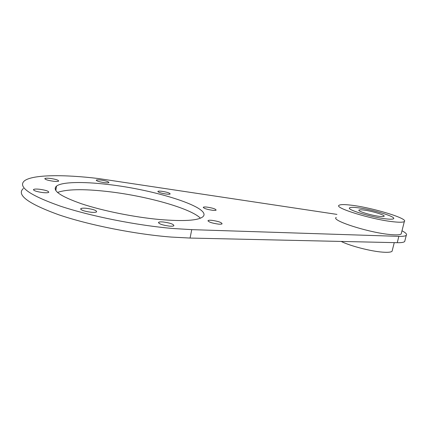 <?xml version="1.0" encoding="UTF-8"?>
<svg xmlns="http://www.w3.org/2000/svg" width="428" height="428" viewBox="0 0 428 428"><rect width="100%" height="100%" fill="white"/><g stroke="black" fill="none" stroke-linecap="round" stroke-linejoin="round"><path stroke-width="0.64" d="M56.084 188.828L55.121 188.86M53.559 181.263C56.319 181.552 58.021 181.509 58.663 181.135C58.679 180.145 55.817 179.236 50.081 178.396C47.299 178.096 45.577 178.134 44.913 178.513C44.881 179.503 47.759 180.418 53.559 181.263M43.03 192.605C46.085 192.894 47.995 192.809 48.755 192.349C48.878 191.172 45.759 190.134 39.387 189.24C36.31 188.935 34.374 189.016 33.582 189.481C33.432 190.663 36.583 191.701 43.03 192.605M91.143 212.251C94.037 212.497 95.861 212.368 96.61 211.876C96.723 210.448 93.304 209.249 86.344 208.292C83.423 208.035 81.571 208.158 80.785 208.655C80.646 210.084 84.097 211.282 91.143 212.251M169.381 226.123C171.772 226.316 173.27 226.198 173.88 225.765C173.784 224.224 170.226 222.961 163.202 221.971C160.784 221.768 159.259 221.886 158.622 222.319C158.686 223.855 162.276 225.123 169.381 226.123M218.376 224.112C220.367 224.283 221.592 224.197 222.068 223.855C221.768 222.464 218.36 221.287 211.844 220.329C209.832 220.147 208.58 220.227 208.088 220.575C208.361 221.966 211.79 223.143 218.376 224.112M212.695 210.309C214.567 210.496 215.707 210.442 216.119 210.148C215.792 208.998 212.695 207.976 206.831 207.082C204.942 206.89 203.781 206.943 203.354 207.238C203.658 208.388 206.772 209.41 212.695 210.309M166.513 194.093C168.514 194.307 169.729 194.269 170.157 193.991C169.916 193.012 167.075 192.102 161.634 191.268C159.617 191.049 158.387 191.075 157.937 191.364C158.162 192.338 161.024 193.253 166.513 194.093M104.657 182.692C106.984 182.949 108.402 182.922 108.91 182.612C108.798 181.691 106.042 180.819 100.65 180.006C98.301 179.744 96.867 179.765 96.337 180.081C96.439 181.001 99.21 181.873 104.657 182.692M357.594 207.719C371.6 209.255 396.665 216.825 393.525 218.735C392.76 219.297 390.293 219.35 386.126 218.89C371.648 217.403 345.942 209.474 349.649 207.799C350.521 207.222 353.17 207.195 357.594 207.719C353.17 207.195 350.521 207.222 349.649 207.799C345.942 209.474 371.648 217.403 386.126 218.89C390.293 219.35 392.76 219.297 393.525 218.735C396.665 216.825 371.6 209.255 357.594 207.719M159.532 219.511C183.478 221.479 197.875 220.607 202.728 216.884C213.524 208.078 155.728 189.657 107.166 184.377C82.925 181.536 62.012 181.863 56.533 186.078C51.756 190.316 60.075 196.217 81.497 203.771C102.64 210.822 134.301 217.199 159.532 219.511M200.416 218.184C190.449 208.094 144.766 195.5 105.946 191.343C82.797 188.834 66.645 189.203 57.491 192.456M336.237 217.435C330.437 220.292 368.658 232.661 390.336 234.544C396.43 235.116 400.046 234.924 401.18 233.966L401.411 233.057M351.11 205.178C344.449 204.375 340.447 204.407 339.104 205.274C333.396 207.682 371.857 219.607 393.535 221.795C399.629 222.448 403.23 222.362 404.332 221.538C408.799 218.606 371.755 207.478 351.11 205.178M341.186 241.44C349.949 245.891 370.659 251.284 382.573 252.14C387.88 252.541 391.053 252.242 392.085 251.236L392.315 250.31M23.369 188.491C16.184 194.804 27.9 203.541 58.502 214.696C88.981 225.112 135.344 234.276 171.259 237.069L190.075 238.059L397.248 242.692C401.304 242.772 403.786 242.382 404.69 241.531L404.968 240.424M336.954 214.396L98.472 178.546C64.072 174.383 32.929 174.522 24.562 180.744C17.43 186.651 29.216 195.066 59.931 206.002C90.511 216.226 136.981 225.444 172.923 228.499L191.749 229.643L398.853 236.352C402.903 236.47 405.375 236.133 406.268 235.33C407.258 234.293 405.83 232.779 401.988 230.788M379.748 216.397C382.161 216.664 383.595 216.638 384.044 216.317C385.906 215.257 371.515 210.886 363.452 210.014C360.954 209.72 359.466 209.741 358.98 210.068C356.931 211.052 371.536 215.535 379.748 216.397M190.075 238.059L191.749 229.643M397.248 242.692L398.853 236.352M404.69 241.531L406.268 235.33M392.085 251.236L394.258 242.628M401.18 233.966L404.332 221.538M55.806 190.572L56.533 186.078M96.337 180.081L96.284 180.375M157.937 191.364L157.889 191.637M203.354 207.238L203.289 207.548M208.088 220.575L208.003 220.987M158.622 222.319L158.521 222.865M80.785 208.655L80.689 209.244M33.582 189.481L33.507 189.973M44.913 178.513L44.854 178.883M358.899 210.394L358.98 210.068"/></g></svg>
